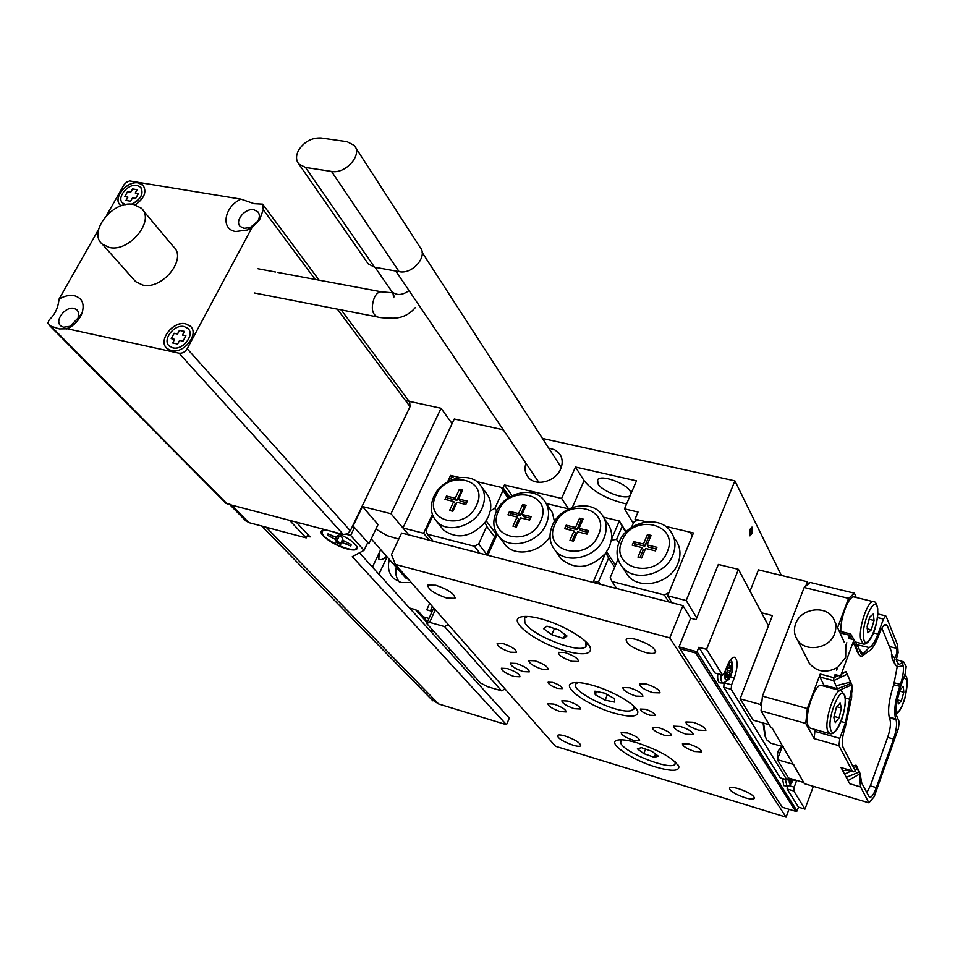 <?xml version="1.0" encoding="UTF-8"?>
<svg xmlns="http://www.w3.org/2000/svg" width="955" height="955" viewBox="0 0 955 955"><rect width="100%" height="100%" fill="white"/><g stroke="black" fill="none" stroke-linecap="round" stroke-linejoin="round"><path stroke-width="1.43" d="M525.918 463.235C524.295 468.642 525.071 473.322 528.246 477.273C535.576 486.859 555.524 481.833 560.633 469.024C563.056 463.115 562.614 457.923 559.284 453.446L554.724 449.781L548.731 448.122M630.98 493.711L630.181 491.228C626.014 483.099 600.802 474.217 597.627 479.732L597.997 483.827C602.319 491.753 626.277 500.396 630.24 495.43M752.003 533.511L751.991 527.088L749.962 529.428L749.962 535.862L752.003 533.511M633.261 523.28L624.498 508.86L636.472 480.843L575.471 467.031L561.612 498.438L568.535 508.848M561.612 498.438L504.443 484.937L512.095 495.693M631.506 527.423L633.726 522.17L638.167 519.878L646.595 521.872L635.027 519.126L638.036 512.047L624.498 508.86M503.285 429.81L454.282 419.006L402.962 527.972L408.812 534.919L390.989 513.742L441.055 408.286L452.097 423.638M504.443 484.937L503.118 487.838L509.672 497.018M503.118 487.838L476.855 481.607L501.184 487.384L508.573 497.698M449.041 480.974L450.199 478.467L454.365 476.282L459.809 477.572L450.593 475.387L452.145 477.44M635.027 519.126L636.114 520.941M781.369 575.447L734.896 480.854L686.191 600.54L667.629 595.789L693.449 532.986L665.563 526.372L690.214 532.221L692.268 535.874M686.191 600.54L696.744 617.969M734.896 480.854L542.464 438.44M402.962 527.972L423.614 533.26L432.376 514.458M447.632 481.738L450.593 475.387M423.614 533.26L429.344 540.208M667.629 595.789L671.986 602.784M575.471 467.031L584.09 480.64C592.876 491.55 607.034 499.346 626.564 504.025M636.305 639.504C649.161 643.873 655.524 648.194 655.393 652.456C654.008 653.817 650.594 653.793 645.15 652.372C632.365 648.015 626.05 643.706 626.182 639.432C627.542 638.095 630.921 638.119 636.305 639.504M435.838 585.248C448.516 589.713 454.89 594.058 454.938 598.284L446.88 598.128C434.274 593.676 427.936 589.342 427.888 585.105L435.838 585.248M565.133 736.019C575.232 739.659 580.425 742.906 580.747 745.783C579.828 746.631 577.25 746.428 573 745.175C562.961 741.558 557.78 738.311 557.469 735.434C558.365 734.586 560.919 734.789 565.133 736.019M738.836 788.758C749.018 792.34 754.223 795.563 754.438 798.428C753.364 799.49 750.212 799.251 745.007 797.735C734.873 794.154 729.692 790.931 729.477 788.078C730.539 787.027 733.655 787.254 738.836 788.758M557.625 688.4L562.268 688.627C562.161 686.705 558.985 684.639 552.73 682.419L548.122 682.204C548.218 684.126 551.393 686.191 557.625 688.4M649.913 715.223L655.082 715.45C655.023 713.54 651.847 711.475 645.556 709.279L640.423 709.064C640.483 710.986 643.646 713.039 649.913 715.223M514.088 676.486L519.95 676.773C519.795 674.218 515.557 671.461 507.236 668.5L501.411 668.214C501.578 670.768 505.792 673.526 514.088 676.486M698.583 730.157L705.864 730.468C705.805 727.913 701.567 725.167 693.151 722.255L685.929 721.956C685.988 724.511 690.202 727.244 698.583 730.157M523.268 671.604L529.273 671.878C529.142 669.252 524.844 666.435 516.38 663.439L510.424 663.176C510.555 665.802 514.841 668.607 523.268 671.604M686.084 734.204L693.175 734.55C693.079 732.055 688.901 729.369 680.629 726.492L673.597 726.158C673.681 728.653 677.847 731.339 686.084 734.204M633.177 740.244L639.599 740.65C639.444 738.334 635.421 735.78 627.542 732.998L621.168 732.604C621.323 734.908 625.334 737.463 633.177 740.244M571.818 661.302L578.455 661.493C578.42 658.64 573.931 655.655 565.014 652.54L558.436 652.361C558.472 655.214 562.937 658.198 571.818 661.302M510.364 652.181L516.44 652.396C516.345 649.627 511.928 646.702 503.19 643.61L497.161 643.395C497.269 646.177 501.662 649.102 510.364 652.181M652.79 692.65L659.989 692.864C659.965 690.095 655.548 687.182 646.738 684.138L639.599 683.923C639.623 686.705 644.016 689.617 652.79 692.65M694.607 751.501L701.591 751.895C701.459 749.532 697.389 746.941 689.367 744.136L682.443 743.754C682.562 746.118 686.621 748.708 694.607 751.501M560.155 711.559L566.112 711.929C565.933 709.553 561.862 706.951 553.9 704.11L547.979 703.751C548.158 706.127 552.217 708.729 560.155 711.559M635.887 696.1L642.858 696.35C642.799 693.652 638.453 690.787 629.787 687.779L622.887 687.54C622.935 690.25 627.268 693.103 635.887 696.1M541.891 669.168L548.122 669.419C548.015 666.721 543.658 663.856 535.051 660.812L528.867 660.574C528.975 663.283 533.308 666.148 541.891 669.168M574.23 708.694L580.377 709.028C580.222 706.605 576.092 703.942 567.998 701.077L561.91 700.743C562.065 703.167 566.172 705.817 574.23 708.694M664.704 735.386L671.532 735.744C671.413 733.309 667.294 730.671 659.153 727.817L652.372 727.471C652.492 729.895 656.598 732.533 664.704 735.386M566.196 651.131C582.55 655.357 590.668 654.521 590.572 648.624C589.713 640.721 563.104 624.594 541.222 618.9C532.58 616.596 526.074 615.891 521.681 616.787C505.374 619.568 536.937 643.491 566.196 651.131M614.244 713.158C630.025 717.468 637.904 717.038 637.856 711.869C637.033 705.148 612.979 690.942 592.685 685.332C583.601 682.777 576.975 681.977 572.785 682.932C559.487 685.523 587.683 705.793 614.244 713.158M656.037 767.104C671.246 771.449 678.874 771.342 678.886 766.793C674.087 758.664 660.192 750.678 637.236 742.835C627.889 740.101 621.239 739.218 617.3 740.173C606.27 742.536 631.721 760.037 656.037 767.104M669.777 637.868L682.921 605.601L401.613 533.057L391.502 554.521L395.31 564.381L669.777 637.868L786.072 817.146L788.985 809.279M682.921 605.601L690.644 618.219L696.076 619.628L718.327 564.453L738.454 569.371L768.477 625.776M395.31 564.381L555.524 746.285L786.072 817.146M675.078 761.72L675.066 764.119C671.413 771.174 623.567 752.48 620.714 742.954L620.834 740.674L622.111 739.815M641.45 747.658L637.379 748.816L643.754 753.614L654.211 757.291L658.365 756.193L651.99 751.358L641.45 747.658M621.43 741.187L621.192 739.791L620.834 740.674M655.512 754.032L654.211 757.291M645.58 749.114L643.754 753.614M633.607 705.96L633.726 709.338L630.419 710.807C615.987 713.767 568.905 690.334 576.116 683.72L578.085 682.562M604.527 693.127L594.893 691.169L595.24 694.691L605.1 700.134L614.698 702.116L614.471 698.63L604.527 693.127M634.741 707.058L634.18 708.216M607.356 694.691L605.1 700.134M596.565 691.504L595.24 694.691M524.82 617.515L525.178 616.405M585.713 641.593L586.036 646.32C580.819 654.7 531.326 635.517 524.892 622.72L524.629 617.945L527.602 616.452M563.462 638.418L567.007 636.03L558.723 629.87L546.917 626.146L543.502 628.605L551.763 634.705L563.462 638.418L565.097 634.609M587.421 643.336L586.668 644.84M554.437 628.521L551.763 634.705M622.123 540.769C608.908 568.512 656.383 580.604 667.259 551.799C679.924 523.662 632.747 512.644 622.123 540.769M672.893 555.01C665.444 575.28 633.893 582.49 622.171 566.84C616.548 559.546 615.569 551.226 619.246 541.891C627.005 521.406 659.248 514.566 670.577 531.255C675.495 538.262 676.259 546.188 672.893 555.01M675.591 539.909C680.485 546.893 681.261 554.76 677.919 563.522C670.565 583.648 639.253 590.763 627.602 575.185L624.809 570.899M643.467 544.028L647.454 534.549L651.107 535.421L647.12 544.923L656.933 547.311L655.44 550.88L645.628 548.48L641.629 558.018L637.964 557.111L641.975 547.585L632.222 545.198L633.726 541.652L643.467 544.028L644.792 546.176L648.767 536.71L647.454 534.549M668.751 601.948L664.382 594.953L612.036 581.547L610.209 577.62L618.04 559.176M690.214 532.221L692.172 536.089L668.942 592.613L664.382 594.953M612.036 581.547L616.727 588.531M648.767 536.71L650.403 537.104M656.24 548.982L648.433 547.072L647.12 544.923M639.981 557.613L643.3 549.722L641.975 547.585M634.263 545.699L635.063 543.813L633.726 541.652M635.063 543.813L644.792 546.176M435.993 495.335C422.54 521.394 465.121 532.245 476.521 505.231C489.533 478.825 447.131 468.929 435.993 495.335M482.036 508.323C474.611 526.181 447.907 533.976 436.841 521.681C430.645 514.781 429.655 506.389 433.857 496.54C441.532 478.539 468.654 470.994 479.506 484.018C485.128 490.751 485.976 498.856 482.036 508.323M441.043 526.909L443.502 529.977C457.206 539.778 471.042 537.259 485.021 522.433L488.363 516.774L490.309 510.794C491.61 503.607 490.106 497.543 485.797 492.601L481.821 487.169M432.842 515.712L425.918 530.574L427.386 534.227L474.408 546.272L478.682 544.04L486.704 526.372L494.69 536.901M478.682 544.04L487.348 555.165M427.386 534.227L433.104 541.187M479.876 553.243L474.408 546.272M507.905 498.152L501.184 487.384M496.696 510.889L494.857 508.406L502.772 490.989M485.021 522.433L486.704 526.372M494.857 508.406L490.309 510.794M496.039 533.905L486.155 520.797M462.674 490.07L459.391 489.282L455.272 498.188L446.522 496.051L444.97 499.381L453.721 501.518L449.578 510.471L452.861 511.283L457.003 502.33L465.813 504.479L467.365 501.136L458.543 498.988L462.674 490.07M461.934 491.658L459.391 489.282M466.637 502.7L460.179 501.124L458.543 498.988M453.721 501.518L455.368 503.655L451.942 511.056M461.014 491.431L456.908 500.325L448.17 498.188L447.346 499.966M448.17 498.188L446.522 496.051M456.908 500.325L455.272 498.188M598.391 534.979C611.2 507.475 565.778 496.863 554.939 524.379C541.64 551.501 587.313 563.14 598.391 534.979M552.348 525.525C560.072 506.007 590.297 498.832 601.519 514.077C606.759 521.024 607.571 529.046 603.978 538.154C596.541 557.493 566.9 564.99 555.356 550.653C549.471 543.479 548.468 535.098 552.348 525.525M540.697 520.893C553.602 493.914 509.624 483.648 498.641 510.627C485.259 537.247 529.464 548.516 540.697 520.893M496.266 511.796C503.965 493.031 532.651 485.653 543.729 499.799C549.173 506.651 550.008 514.733 546.248 524.032C538.823 542.643 510.639 550.307 499.298 536.985C493.234 529.93 492.231 521.526 496.266 511.796M554.461 521.549L552.36 512.584L546.141 503.333M497.221 534.382L487.79 555.285L593.067 582.431L605.398 553.554L609.505 546.654L611.51 539.253C612.203 532.902 610.699 527.387 607.022 522.707L604.014 517.98M568.81 508.908L546.284 503.536M502.963 541.867L505.553 545.305C515.879 557.266 540.542 552.503 550.008 536.543M558.556 555.177L561.254 558.997C575.507 570.422 590.226 568.619 605.398 553.554M611.51 539.253L619.329 520.976L603.62 517.228M600.397 584.317L598.57 581.655L608.621 558.102L614.626 567.222M608.621 558.102L605.9 552.909M598.57 581.655L593.067 582.431M625.776 532.162L622.147 526.36L616.584 539.42L618.828 542.929M622.147 526.36L619.329 520.976L626.098 531.84M487.79 555.285L487.396 553.052L496.421 533.057M611.403 540.088L616.584 539.42M615.474 565.217L606.676 551.811M574.015 530.956L569.956 540.279L573.477 541.151L577.536 531.816L586.991 534.132L588.495 530.634L579.052 528.342L583.087 519.054L579.578 518.207L575.531 527.482L566.16 525.202L564.644 528.664L574.015 530.956L575.471 533.093L572.105 540.805M520.475 517.861L529.631 520.093L531.147 516.667L522.003 514.447L526.086 505.338L522.683 504.515L518.601 513.611L509.528 511.403L507.988 514.805L517.073 517.025L512.966 526.169L516.38 527.017L520.475 517.861M582.371 520.702L580.998 520.368L576.975 529.631L567.616 527.339L566.804 529.189M567.616 527.339L566.16 525.202M576.975 529.631L575.531 527.482M580.998 520.368L579.578 518.207M587.791 532.269L580.485 530.491L579.052 528.342M517.073 517.025L518.613 519.162L515.223 526.73M525.357 506.95L524.211 506.675L520.141 515.76L511.08 513.539L510.257 515.354M511.08 513.539L509.528 511.403M520.141 515.76L518.601 513.611M524.211 506.675L522.683 504.515M530.443 518.267L523.543 516.583L522.003 514.447M399.345 581.977C396.086 577.894 395.048 572.988 396.265 567.258M409.17 580.115L404.538 576.629M328.89 530.682L323.065 530.383C314.804 531.732 332.794 545.412 347.286 548.982C353.684 550.581 357.027 550.223 357.313 547.907C355.081 542.345 347.047 536.985 333.223 531.816M431.003 698.929L438.632 703.978L506.484 724.714L352.288 556.658L364.046 550.343L350.676 535.48L346.259 534.323M307.104 536.125L310.112 536.925L296.134 522.063M364.046 550.343L367.782 542.512L354.484 527.554L352.132 526.945M354.484 527.554L350.676 535.48M448.778 651.322L449.793 649.066M506.484 724.714L509.337 718.112L359.45 552.802M341.042 543.156L336.638 541.127L339.359 536.006M338.309 543.395L340.672 544.398L341.066 543.061L342.69 542.726L350.616 545.938L351.046 544.553L343.334 540.542L342.272 538.966L342.666 537.593L337.939 535.409L337.545 536.782L335.921 537.128L327.971 533.917L327.601 535.325L335.312 539.324L336.375 540.9L335.993 542.249L338.309 543.395M355.905 544.983L357.027 547.525C355.726 550.784 349.315 549.985 337.819 545.102C324.151 538.035 319.388 533.117 323.506 530.383L324.939 530.216M351.022 544.553L350.616 545.938M346.629 542.524L346.044 543.825M343.514 540.649L342.69 542.726M342.475 539.277L341.066 543.061M336.638 541.127L335.993 542.249M328.425 534.346L327.601 535.325M338.285 535.552L337.545 536.782M339.323 535.982L336.375 540.9M336.638 536.973L335.312 539.324M332.841 536.125L332.185 537.438M375.9 529.046L387.026 535.612L398.748 539.133M405.481 400.527L441.055 408.286M368.893 543.753L378.037 524.546L362.482 506.532L353.111 526.014L368.893 543.753L367.377 543.359M307.88 534.549L306.221 537.916L248.885 522.612L245.375 520.403M362.482 506.532L390.989 513.742M228.89 503.739L231.564 505.1L248.885 522.612M306.221 537.916L289.592 520.356L231.564 505.1M140.958 187.574C143.811 194.08 140.719 199.631 131.683 204.251M125.559 204.633L122.646 203.093C116.212 197.721 127.91 183.36 137.007 185.401L140.54 187.12C143.954 193.674 140.922 199.38 131.444 204.227M121.094 205.85L120.33 205.218C112.201 198.437 126.943 180.316 138.427 182.882L142.916 185.055C147.058 191.537 144.527 198.139 135.323 204.871M119.864 204.728C112.881 197.47 127.445 180.495 138.487 182.966L143.417 185.628M185.724 323.829C172.962 320.402 157.324 341.042 167.077 348.539L171.315 350.604C184.017 354.15 199.738 333.57 190.176 326.025L185.724 323.829M190.869 326.729L185.783 323.9C173.571 320.629 158.088 339.777 166.445 347.918M168.951 345.686L172.879 347.895C182.954 350.688 195.405 334.369 187.813 328.401M172.819 347.823C182.882 350.616 195.345 334.298 187.753 328.329L184.231 326.586C174.132 323.864 161.729 340.219 169.441 346.164L172.819 347.823M253.946 209.79C245.137 207.808 234.285 221.011 240.266 226.466L243.991 228.341L250.306 227.505L257.743 221.238C259.879 217.442 259.879 214.266 257.778 211.735L253.946 209.79M315.234 279.457L263.258 209.718L262.649 204.155L254.209 203.702L240.97 199.141C224.138 206.686 220.283 229.522 235.778 231.528L247.643 229.952L251.857 227.815L187.192 348.754L350.294 530.777L410.053 406.663L337.366 309.134M74.108 308.429C65.286 306.03 53.981 320.987 60.917 325.953L63.531 327.195L69.99 326.3L78.131 317.991L78.465 312.082L76.842 309.718L74.108 308.429M78.131 317.991L81.879 313.574C79.074 320.188 74.275 325.261 67.459 328.795L59.294 328.914L50.937 326.121L227.254 503.965L343.299 534.466L179.015 353.195C182.345 353.541 185.067 352.061 187.192 348.754M81.879 313.574C84.876 304.06 82.357 298.103 74.311 295.68C69.488 294.797 64.403 295.954 59.031 299.13C58.124 307.976 54.841 314.863 49.183 319.794L47.846 323.196L50.937 326.121M109.359 247.476C129.51 252.49 155.641 220.008 141.209 208.154L133.581 204.477C113.275 199.774 87.394 232.316 102.281 244.11L109.359 247.476M133.891 279.66L135.67 281.665L142.641 285.044C162.434 290.165 187.646 258.447 173.38 246.629L142.928 210.219M240.97 199.141L129.629 180.937L126.585 182.178L124.138 184.566L106.602 215.364M98.556 229.534L59.031 299.13M67.459 328.795L179.015 353.195M183.014 341.126L179.6 340.398L177.642 344.039L172.64 342.964L174.598 339.323L171.208 338.595L174.097 333.247L177.475 333.975L179.433 330.346L184.434 331.409L182.489 335.038L185.891 335.766L183.014 341.126M341.174 309.874L409.683 402.115L410.053 406.663M350.294 530.777L347.262 533.893L343.299 534.466M227.254 503.965L225.499 502.855M263.258 209.718L259.581 219.793L251.857 227.815M174.598 339.323L172.736 342.976M184.411 331.457L179.492 330.418L177.546 334.047L174.156 333.319L171.303 338.619M185.867 335.814L182.489 335.038M125.427 204.657L122.288 202.723M127.863 197.1L125.976 200.407L130.62 201.219L132.494 197.888L135.646 198.437L138.391 193.543L135.24 193.006L137.114 189.699L132.482 188.923L130.608 192.218L127.481 191.692L124.723 196.563L127.922 197.172L126.084 200.431M138.368 193.602L135.24 193.006M137.078 189.759L132.542 188.995L130.68 192.301L127.54 191.764L124.819 196.575M411.378 582.622L400.921 582.478L393.711 578.539C388.733 573.537 387.288 567.186 389.389 559.475M505.064 688.985L501.518 690.811L444.576 626.587L448.373 624.63M435.325 609.827L429.595 622.374L426.682 623.472L480.353 682.897L487.36 686.609L501.518 690.811M426.682 623.472L433.749 608.025M386.572 556.264C383.433 559.391 380.842 560.334 378.801 559.117L379.087 554.58M429.595 622.374L444.576 626.587M427.112 622.529L415.509 609.672L418.481 611.307L423.005 616.763L428.974 618.446M432.221 611.355L426.73 609.815L429.678 603.405M415.509 609.672L409.48 607.989M434.131 631.721L429.905 630.515M423.005 616.763L427.482 621.729M795.67 623.687C800.768 608.299 825.788 604.658 833.345 618.363C836.126 623.09 836.556 628.175 834.646 633.619C829.704 648.851 805.184 652.754 797.306 639.695C794.154 634.765 793.605 629.417 795.67 623.687M845.82 645.437L846.822 642.715L845.808 645.413L845.676 657.41L837.63 667.39L836.652 670.124L837.63 667.39C826.29 673.454 816.835 672.057 809.255 663.188L797.306 639.695M763.618 723.114L765.444 736.926L766.817 739.922L770.673 743.133M763.057 722.959L764.836 735.708L765.97 738.275M849.353 636.161L851.287 639.074L848.529 638.37L849.353 636.161L849.962 638.74M835.088 674.564L834.252 676.82L837.857 675.304L835.088 674.564L835.709 675.842M889.045 717.038L895.671 718.852C893.653 711.702 895.014 700.863 899.729 686.323L893.689 684.723M807.417 659.571L809.255 663.188M895.671 718.852L896.017 719.628C897.223 723.89 896.423 730.36 893.593 739.051L876.344 787.6C873.825 794.321 871.557 797.58 869.516 797.401L859.87 779.662L860.574 786.92L868.907 802.833L874.219 796.637L898.404 728.51L899.24 721.849L896.697 715.987C894.942 709.732 896.124 700.254 900.243 687.552L905.34 673.299L906.2 666.471L903.621 661.803L899.133 664.453L898.01 664.071L896.256 659.786L898.118 652.671L897.581 644.9L886.192 616.417L885.727 615.915L883.435 619.055L877.955 634.036C875.007 641.832 872.082 646.332 869.193 647.526L862.914 654.091L858.832 648.529M901.998 662.304L903.239 665.754C903.884 670.649 902.941 676.868 900.422 684.413L899.729 686.323M839.206 690.274L851.55 685.01L851.693 697.007L845.485 726.313C842.358 735.804 841.558 742.823 843.074 747.371L853.4 767.235L854.355 768.154L856.014 765.552L852.779 766.041L856.026 765.134L856.528 765.934L860.013 773.311L861.828 783.422M857.423 651.967L853.209 641.963L841.415 673.812L846.011 671.508L850.654 682.037L836.103 685.786L833.596 680.688L833.93 677.692L838.562 675.483L840.818 676.51L838.562 675.483M852.075 691.826L851.86 684.747L846.035 671.568M841.415 673.812L846.13 671.831L841.271 674.194L840.591 676.033M862.914 654.091L861.1 653.626L857.566 645.676L855.74 645.795L859.07 654.641L860.395 656.085L862.425 655.978L866.376 652.862L865.576 651.059M855.787 645.771L853.34 641.581L854.021 639.778L853.34 641.581M839.159 631.076L850.666 633.989L849.675 635.302L851.979 639.253L854.021 639.778M837.607 627.674L848.577 598.367L804.17 587.492L762.436 696.123L807.333 708.538L820.238 674.039L819.927 677.023L824.475 686.299M901.771 665.36L903.239 665.754L898.345 666.662L896.041 665.671L893.725 662.125L896.041 665.671M881.859 628.151L891.385 651.417L892.089 658.186L895.933 665.456M892.089 658.186L893.725 662.125M891.337 654.127L894.811 658.019L894.25 661.338M889.38 646.511L896.351 648.29C897.485 650.606 896.972 653.853 894.811 658.019M866.376 652.862L868.405 651.394C871.784 649.997 875.198 644.756 878.624 635.648L879.364 633.654C881.632 627.59 883.853 624.534 886.013 624.475L887.35 625.931L898.118 652.671M856.396 650.331L859.07 654.641M851.251 690.083L845.497 722.756L839.791 738.37L814.902 731.351L814.114 738.609L805.757 723.413L761.028 710.854L771.103 727.758L772.153 728.056L804.42 783.685L868.907 802.833M860.574 786.92L849.711 783.733L841.057 767.581L852.123 770.792L838.956 745.664L814.114 738.609M859.87 779.662L859.763 773.968L848.016 780.557M852.123 770.792L853.233 771.867L855.429 771.115L856.862 767.868L859.763 773.968M899.133 664.453L897.258 662.257M839.791 738.37L838.956 745.664M841.271 674.194L840.818 676.51M805.757 723.413L807.333 708.538M814.902 731.351L815.522 729.656M761.028 710.854L762.436 696.123M804.17 587.492L810.246 582.466L854.403 593.198L848.577 598.367M854.403 593.198L856.229 597.484M850.666 633.989L857.495 645.556M795.694 769.038L796.004 768.178M842.823 770.864L846.536 770.136M846.703 770.112L853.233 771.867M844.566 774.123L850.857 771.186M859.13 771.998L846.297 777.358M836.103 685.786L838.024 689.952M845.223 698.033L850.177 699.382M869.193 647.526L857.005 644.721M851.55 685.01L851.192 683.422L837.559 688.746L823.998 685.093M850.654 682.037L851.192 683.422M861.864 654.39L860.324 651.871M866.734 792.865L870.506 785.44L887.804 736.938C890.335 729.154 891.051 723.353 889.953 719.545L889.606 718.757C887.422 711.177 888.842 699.669 893.868 684.222L897.211 666.662M782.264 746.476L777.31 759.643L788.555 778.003L803.716 782.491M777.31 759.643L793.796 764.466M762.078 699.812L760.287 704.48L740.101 698.845L772.44 615.581L761.577 612.812M750.045 591.145L758.437 569.872L807.405 581.774L808.431 583.971M805.698 586.227L807.405 581.774M760.287 704.48L761.445 706.437M740.101 698.845L753.137 720.142L769.288 724.726M781.524 748.457L780.915 747.49L778.361 750.726C777.167 754.426 777.06 756.754 778.038 757.721M788.818 785.559L794.19 787.159L796.697 780.414M724.523 682.921L731.578 684.866L734.323 677.823C737.905 666.936 738.012 660.072 734.646 657.243C732.222 656.968 729.727 659.869 727.173 665.969L724.367 673.084L722.601 675.125L706.557 649.328L738.454 569.371M794.19 787.159L793.796 790.991L804.97 809.136L813.35 786.335M731.578 684.866L731.184 689.307L786.908 779.805L788.627 778.015M782.217 807.214L795.599 811.296L695.837 653.029L679.996 648.755L782.217 807.214M695.837 653.029L697.054 651.776L679.029 646.917L690.644 618.219M706.557 649.328L698.857 647.263L697.054 651.776L797.067 810.998L798.476 807.166L804.97 809.136M793.796 790.991L787.159 789.009L798.476 807.166M787.159 789.009L787.302 785.941M780.677 777.955L786.908 779.805M731.184 689.307L723.783 687.254L780.187 777.812M723.783 687.254L724.093 683.004M722.601 675.125L715.092 673.072L722.278 674.851M698.857 647.263L714.77 672.798M679.029 646.917L679.996 648.755M797.067 810.998L795.599 811.296M793.39 779.435C791.253 784.222 789.116 786.395 786.968 785.953L783.745 785.643L782.551 778.623M790.382 778.54L789.26 782.348L790.394 782.909L791.564 778.958L790.37 778.6M723.257 683.064L720.189 682.921C718.076 682.491 717.277 679.447 717.79 673.8M729.429 667.282L729.178 663.773L727.221 666.65L727.471 670.171L730.229 670.947L732.175 668.07L731.924 664.573L729.62 667.7L727.221 666.686M730.229 670.947L729.799 672.535L727.03 671.783L725.084 674.66L725.334 678.169L727.304 675.269L725.084 674.66M725.287 674.361L727.662 675.018L728.104 678.91L730.05 676.033L729.799 672.535M727.042 671.771L727.471 670.171M730.981 665.969L731.112 667.784L732.175 668.07M731.112 667.784L727.376 668.822M726.266 672.917L730.05 676.033M728.987 675.734L727.985 677.226M807.954 725.323L810.103 728.128L829.692 733.655L827.627 730.85C823.938 720.727 835.076 687.815 841.116 690.787L821.491 685.487C815.26 682.479 804.098 715.2 807.954 725.323M835.303 722.637L839.099 717.802L841.474 708.025L840.078 703.023L836.27 707.822L833.882 717.671L835.303 722.637L839.099 717.802L841.474 708.025L840.078 703.023L836.27 707.822L833.882 717.671L835.303 722.637M834.037 716.393L839.099 717.802M836.855 706.76L841.474 708.025M897.688 698.32L898.249 704.014L901.305 700.946L903.812 692.22L903.275 686.514L900.219 689.534L897.688 698.32L898.249 704.014L901.305 700.946L903.812 692.22L903.275 686.514L900.219 689.534L897.688 698.32M897.616 699.955L901.305 700.946M899.574 691.098L903.812 692.22M321.131 137.998C311.64 137.58 304.084 141.746 298.473 150.472C295.775 155.88 295.919 160.416 298.879 164.093L305.516 167.459L331.54 171.446C345.662 174.359 362.96 154.483 354.257 145.435L347.107 141.722L321.131 137.998M366.971 262.076L368.176 263.807L374.515 267.197L399.13 271.638C412.512 274.765 428.377 256.095 419.973 247.202L355.451 147.297M877.74 608.86C878.039 629.667 868.811 645.795 863.129 643.968L860.515 638.644C858.7 626.432 868.274 599.477 873.574 601.722L854.116 596.971C849.067 594.917 840.006 618.315 840.83 631.494M867.844 632.843L871.294 629.87L874.04 620.464L873.359 613.97L869.91 616.894L867.14 626.361L867.844 632.843L871.294 629.87L874.04 620.464L873.359 613.97L869.91 616.894L867.14 626.361L867.844 632.843M867.128 628.82L871.294 629.87M868.978 619.21L874.04 620.464M584.09 480.64L572.332 507.463M438.632 703.978L266.135 527.22M387.109 556.884L378.908 574.277M432.424 606.532L430.454 610.854M850.392 638.847L849.21 637.069M834.252 676.82L837.857 675.304M896.017 719.628L889.248 717.778M894.369 682.825L900.422 684.413M870.363 785.858L876.344 787.6M887.637 737.391L893.593 739.051M853.209 641.963L855.74 645.795M849.675 635.302L839.97 632.831M820.238 674.039L833.93 677.692M855.358 646.344L853.054 642.87M884.187 625.131L887.35 625.931M853.4 767.235L855.429 771.115M847.001 674.302L833.596 680.688L819.927 677.023M845.497 722.756L840.973 721.503M873.467 632.902L877.955 634.036M877.43 617.563L883.435 619.055M793.223 779.853L796.542 780.844M730.348 676.737L734.323 677.823M786.968 785.953L785.368 779.471M793.247 779.387L789.534 783.613L788.806 778.074M727.089 666.16L728.14 664.334C733.154 656.634 734.144 671.305 729.143 678.337C724.929 682.18 723.83 679.184 725.836 669.36M728.737 679.602L723.413 683.064C721.347 682.825 720.524 680.032 720.965 674.672M830.647 729.501C834.013 742.548 848.458 708.073 844.662 696.326C841.558 682.622 826.636 717.706 830.647 729.501M895.933 712.526C898.739 712.967 901.699 708.204 904.815 698.248C908.205 683.983 907.775 677.358 903.537 678.36M381.916 291.92L381.451 291.836C378.825 291.669 376.497 293.507 374.467 297.339C370.874 307.462 371.841 313.992 377.368 316.929C379.398 317.693 384.674 318.111 393.197 318.206C402.091 318.075 409.492 314.493 415.425 307.45M390.953 290.308L391.896 291.657C396.6 295.74 402.318 295.382 409.05 290.607M399.13 271.638L331.54 171.446M374.515 267.197L305.516 167.459M863.535 637.522C865.075 654.318 879.615 624.988 877.597 609.445C876.32 592.172 861.386 621.705 863.535 637.522M560.74 455.726L559.284 453.446M655.393 652.456L655.691 651.728M454.938 598.284L455.26 597.579M589.247 645.676L590.572 648.624M636.818 709.601L637.856 711.869M678.062 765.015L678.886 766.793M675.4 763.272L675.77 762.353M576.116 683.72L576.617 682.527M524.629 617.945L525.31 616.405M622.171 566.84L627.602 575.185M436.841 521.681L443.502 529.977M555.356 550.653L561.254 558.997M499.298 536.985L505.553 545.305M405.732 577.99L371.209 538.871M432.878 700.851L261.73 526.05M356.8 546.296L357.313 547.907M351.106 544.816L350.974 545.58M246.223 521.263L229.761 504.622M49.063 325.022L225.917 503.285M263.007 204.633L319.113 280.173M102.281 244.11L135.67 281.665M69.99 326.3L66.838 328.962M257.743 221.238L259.581 219.793M250.306 227.505L247.643 229.952M258.507 212.714L257.778 211.735M372.426 567.127L380.711 549.638M418.481 611.307L419.436 612.37M844.363 642.44L835.028 622.051M764.836 735.708L765.444 736.926M834.539 676.331L837.177 675.221M841.701 673.323L846.011 671.508M856.54 650.63L859.13 654.76M896.184 659.559L903.621 661.803M783.279 746.762L770.399 743.05M877.788 613.946L885.727 615.903M780.39 777.991L787.111 779.984M733.965 733.918L735.159 734.264M699.967 681.381L701.28 681.751M728.975 679.256C733.285 671.807 733.906 665.158 730.85 659.32M727.256 667.056L729.62 667.7M829.692 733.655C833.238 734.634 836.819 731.005 840.472 722.756C843.635 716.131 846.309 702.295 844.793 695.371M760.669 703.489L761.708 703.775M844.674 694.953L841.116 690.787M896.124 713.946C899.371 712.215 902.284 707.01 904.863 698.332M904.874 698.308C907.847 682.3 907.728 674.731 904.516 675.615M395.788 271.029L538.835 482.323M422.122 252.383L561.242 467.473M278.012 272.485L381.451 291.836L392.601 292.791M393.054 293.615L393.591 297.662C394.403 296.563 393.83 294.57 391.896 291.657L375.052 267.293M376.962 316.857L254.269 292.946M275.446 272.008L257.993 268.749M368.176 263.807L298.879 164.093M863.129 643.968L855.417 641.987M877.717 608.562C876.618 603.512 875.234 601.232 873.574 601.722"/></g></svg>
